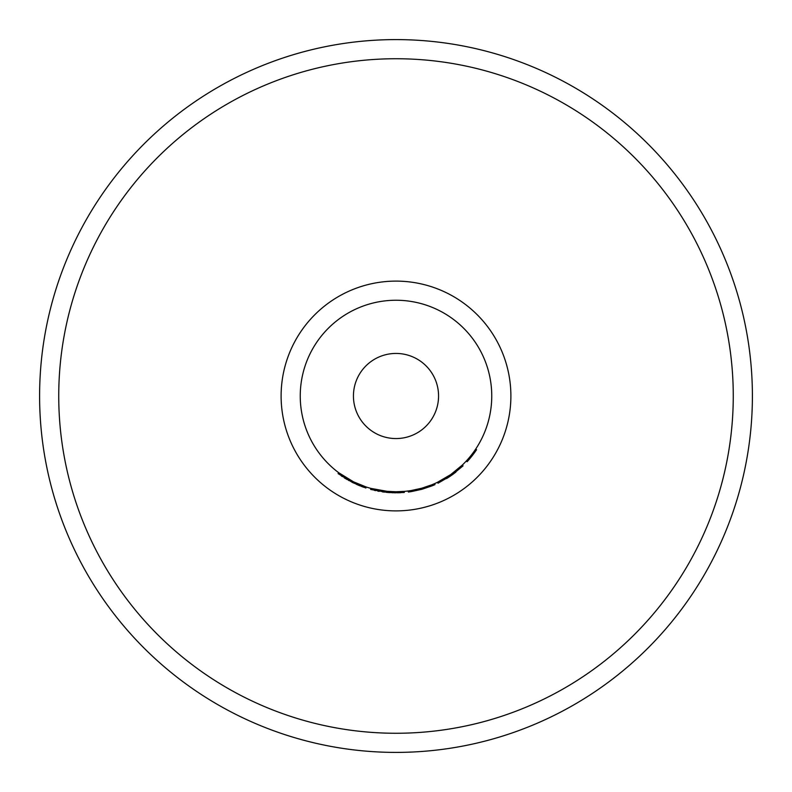 <?xml version="1.0" encoding="UTF-8"?>
<svg xmlns="http://www.w3.org/2000/svg" width="792" height="792" viewBox="0 0 792 792"><rect width="100%" height="100%" fill="white"/><g stroke="black" fill="none" stroke-linecap="round" stroke-linejoin="round"><path stroke-width="1.19" d="M396 39.6A356.4 356.4 0 0 0 39.6 396A356.4 356.4 0 0 0 396 752.4A356.4 356.4 0 0 0 752.4 396A356.4 356.4 0 0 0 396 39.6M387.298 491.357L387.932 491.406M388.545 491.456L389.308 491.515M375.844 489.605L377.774 490M378.15 490.07L381.427 490.634M385.575 491.179L386.387 491.268M387.258 492.416L389.803 492.614M392.218 492.743L392.792 492.763M394.03 492.792L404.267 492.456L404.177 491.396L396 491.753A95.753 95.753 0 0 0 491.753 396A95.753 95.753 0 0 0 396 300.247A95.753 95.753 0 0 0 300.247 396A95.753 95.753 0 0 0 396 491.753L397.495 491.733M374.467 490.387L375.616 490.644M377.764 491.08L379.19 491.347M382.318 491.842L384.496 492.129M386.278 492.327L387.209 492.416M387.12 492.406L387.219 491.347L370.923 488.407L370.646 489.436L387.12 492.406L396.069 492.812M396 353.44A42.56 42.56 0 0 0 353.44 396A42.56 42.56 0 0 0 396 438.56A42.56 42.56 0 0 0 438.56 396A42.56 42.56 0 0 0 396 353.44M408.246 490.961L408.375 492.02A96.812 96.812 0 0 0 411.444 491.575L411.276 490.525L421.661 488.248L431.739 484.833L432.135 485.813A96.812 96.812 0 0 0 434.996 484.615L434.56 483.645M450.935 474.418L462.31 465.072L463.043 465.844L451.549 475.289L450.935 474.418M446.46 478.625L446.46 478.625A96.812 96.812 0 0 0 451.212 475.527L437.996 483.229L437.54 482.269L450.599 474.655L451.212 475.527A96.812 96.812 0 0 0 451.549 475.289A96.812 96.812 0 0 0 455.925 472.042L455.925 472.042M387.219 491.347L396 491.753M341.105 474.457L344.827 476.923M347.589 478.615L350.846 480.437M351.866 480.972L352.955 481.526M354.994 482.526L356.677 483.298M359.38 484.466L366.221 487.001L353.806 481.952M352.559 482.516L338.105 473.596L338.738 472.745L353.351 481.724L352.905 482.694L365.894 488.011L366.221 487.001M341.303 475.883L342.392 476.616M344.203 477.794L345.668 478.705M346.431 479.16L347.213 479.615M348.44 480.328L348.995 480.635M356.351 484.318L360.013 485.882M361.063 486.288L361.697 486.535M362.498 486.832L363.498 487.189M397.366 492.802L398.633 492.772M399.138 492.763L400.683 492.703M397.99 491.733L401.316 491.604M411.444 491.575L421.948 489.268L421.661 488.248M421.948 489.268L432.135 485.813M466.32 460.984L467.102 461.706A96.812 96.812 0 0 0 469.032 459.548L468.23 458.855M469.032 459.548A96.812 96.812 0 0 0 476.556 449.698L475.675 449.104M396 281.111A114.889 114.889 0 0 0 281.111 396A114.889 114.889 0 0 0 396 510.889A114.889 114.889 0 0 0 510.889 396A114.889 114.889 0 0 0 396 281.111M396 733.263A337.263 337.263 0 0 0 733.263 396A337.263 337.263 0 0 0 396 58.737A337.263 337.263 0 0 0 58.737 396A337.263 337.263 0 0 0 396 733.263"/></g></svg>
